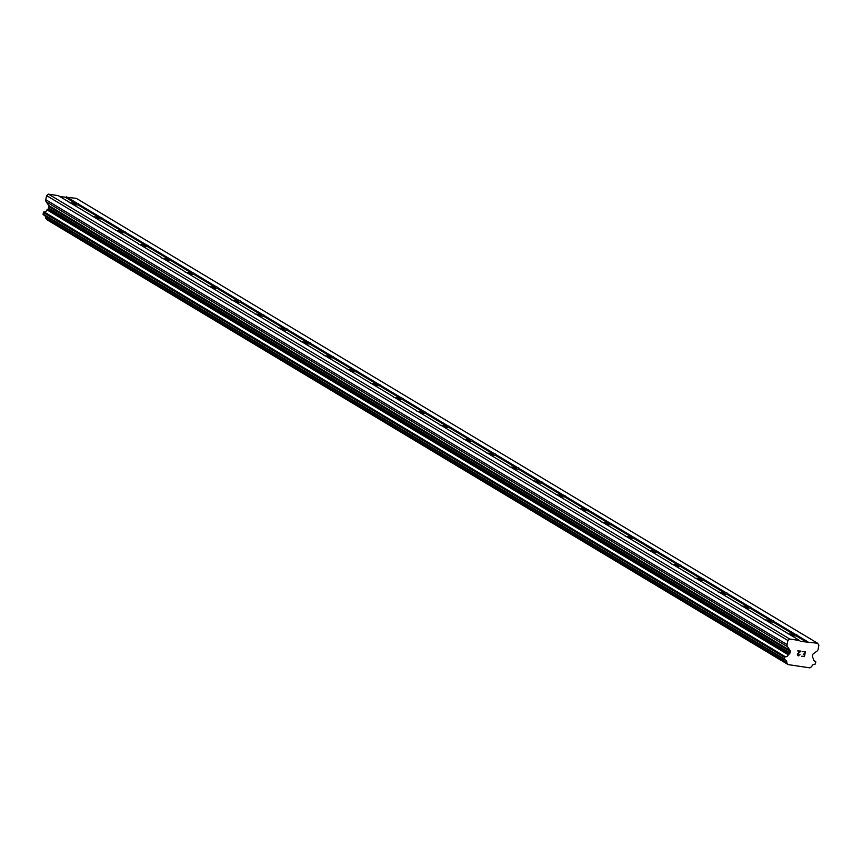 <?xml version="1.0" encoding="UTF-8"?>
<svg xmlns="http://www.w3.org/2000/svg" width="862" height="862" viewBox="0 0 862 862"><rect width="100%" height="100%" fill="white"/><g stroke="black" fill="none" stroke-linecap="round" stroke-linejoin="round"><path stroke-width="1.29" d="M70.048 202.829A5 0.571 -169.4 0 1 76.276 203.831L77.332 203.389A5 0.571 -169.4 0 1 78.701 203.906A5 0.571 -169.4 0 1 78.884 204.122A5 0.571 -169.4 0 1 78.722 204.229L78.162 204.973A5 0.571 -169.4 0 1 72.699 204.251M799.645 640.531L800.195 641.328L817.596 643.235L818.9 645.153L818.124 649.291A2.855 2.705 -59 0 1 816.961 651.144L813.232 653.902A1.422 1.358 -59 0 0 812.65 654.829L812.37 656.327A1.422 1.358 -59 0 0 812.575 657.372L813.06 658.083A0.711 0.679 -59 0 1 813.297 658.525A2.855 2.705 -59 0 0 815.258 661.294A0.711 0.679 -59 0 1 815.732 662.081L815.441 663.654A0.711 0.679 -59 0 1 814.698 664.257A2.855 2.705 -59 0 0 811.842 666.304A0.711 0.679 -59 0 1 811.573 666.671L810.183 667.705A0.711 0.679 -59 0 1 809.741 667.845L788.267 664.613A0.711 0.679 -59 0 1 787.9 664.354L786.952 662.964A0.711 0.679 -59 0 1 786.834 662.533A2.855 2.705 -59 0 0 784.883 659.775A0.711 0.679 -59 0 1 784.398 658.988L784.7 657.404A0.711 0.679 -59 0 1 785.433 656.801A2.855 2.705 -59 0 0 788.288 654.764A0.711 0.679 -59 0 1 788.676 654.409L789.387 653.881A1.422 1.358 -59 0 0 789.969 652.954L790.249 651.457A1.422 1.358 -59 0 0 790.034 650.411L787.512 646.705A2.855 2.705 -59 0 1 787.092 644.614L787.868 640.477L789.797 639.044L799.645 640.531L788.762 634.001A5 0.571 -169.4 0 1 787.394 633.473A5 0.571 -169.4 0 1 787.2 633.268A5 0.571 -169.4 0 1 787.372 633.161L765.596 620.09A5 0.571 -169.4 0 1 764.228 619.573A5 0.571 -169.4 0 1 764.034 619.369A5 0.571 -169.4 0 1 764.206 619.261L742.43 606.191A5 0.571 -169.4 0 1 741.061 605.674A5 0.571 -169.4 0 1 740.867 605.458A5 0.571 -169.4 0 1 741.04 605.35L719.264 592.291A5 0.571 -169.4 0 1 717.895 591.763A5 0.571 -169.4 0 1 717.701 591.558A5 0.571 -169.4 0 1 717.874 591.451L696.097 578.38A5 0.571 -169.4 0 1 694.729 577.863A5 0.571 -169.4 0 1 694.535 577.659A5 0.571 -169.4 0 1 694.707 577.551L672.931 564.481A5 0.571 -169.4 0 1 671.563 563.963A5 0.571 -169.4 0 1 671.369 563.759A5 0.571 -169.4 0 1 671.541 563.651L649.765 550.581A5 0.571 -169.4 0 1 648.396 550.064A5 0.571 -169.4 0 1 648.202 549.848A5 0.571 -169.4 0 1 648.375 549.74L626.599 536.67A5 0.571 -169.4 0 1 625.23 536.153A5 0.571 -169.4 0 1 625.047 535.948A5 0.571 -169.4 0 1 625.209 535.841L603.432 522.771A5 0.571 -169.4 0 1 602.064 522.253A5 0.571 -169.4 0 1 601.881 522.049A5 0.571 -169.4 0 1 602.042 521.941L580.266 508.871A5 0.571 -169.4 0 1 578.898 508.354A5 0.571 -169.4 0 1 578.714 508.138A5 0.571 -169.4 0 1 578.876 508.03L557.1 494.971A5 0.571 -169.4 0 1 555.731 494.443A5 0.571 -169.4 0 1 555.548 494.238A5 0.571 -169.4 0 1 555.71 494.131L533.934 481.061A5 0.571 -169.4 0 1 532.565 480.543A5 0.571 -169.4 0 1 532.382 480.339A5 0.571 -169.4 0 1 532.544 480.231L510.778 467.161A5 0.571 -169.4 0 1 509.399 466.644A5 0.571 -169.4 0 1 509.216 466.439A5 0.571 -169.4 0 1 509.377 466.331L487.612 453.261A5 0.571 -169.4 0 1 486.233 452.744A5 0.571 -169.4 0 1 486.049 452.528A5 0.571 -169.4 0 1 486.211 452.421L464.446 439.351A5 0.571 -169.4 0 1 463.066 438.833A5 0.571 -169.4 0 1 462.883 438.629A5 0.571 -169.4 0 1 463.045 438.521L441.279 425.451A5 0.571 -169.4 0 1 439.9 424.934A5 0.571 -169.4 0 1 439.717 424.729A5 0.571 -169.4 0 1 439.879 424.621L418.113 411.551A5 0.571 -169.4 0 1 416.745 411.034A5 0.571 -169.4 0 1 416.551 410.818A5 0.571 -169.4 0 1 416.723 410.711L394.947 397.651A5 0.571 -169.4 0 1 393.578 397.123A5 0.571 -169.4 0 1 393.384 396.919A5 0.571 -169.4 0 1 393.557 396.811L371.781 383.741A5 0.571 -169.4 0 1 370.412 383.224A5 0.571 -169.4 0 1 370.218 383.019A5 0.571 -169.4 0 1 370.391 382.911L348.614 369.841A5 0.571 -169.4 0 1 347.246 369.324A5 0.571 -169.4 0 1 347.052 369.119A5 0.571 -169.4 0 1 347.224 369.001L325.448 355.941A5 0.571 -169.4 0 1 324.08 355.424A5 0.571 -169.4 0 1 323.886 355.209A5 0.571 -169.4 0 1 324.058 355.101L302.282 342.031A5 0.571 -169.4 0 1 300.913 341.514A5 0.571 -169.4 0 1 300.719 341.309A5 0.571 -169.4 0 1 300.892 341.201L279.116 328.131A5 0.571 -169.4 0 1 277.747 327.614A5 0.571 -169.4 0 1 277.553 327.409A5 0.571 -169.4 0 1 277.726 327.301L255.949 314.231A5 0.571 -169.4 0 1 254.581 313.714A5 0.571 -169.4 0 1 254.387 313.499A5 0.571 -169.4 0 1 254.559 313.391L232.783 300.332A5 0.571 -169.4 0 1 231.415 299.804A5 0.571 -169.4 0 1 231.221 299.599A5 0.571 -169.4 0 1 231.393 299.491L209.617 286.421A5 0.571 -169.4 0 1 208.248 285.904A5 0.571 -169.4 0 1 208.065 285.699A5 0.571 -169.4 0 1 208.227 285.591L186.451 272.521A5 0.571 -169.4 0 1 185.082 272.004A5 0.571 -169.4 0 1 184.899 271.789A5 0.571 -169.4 0 1 185.061 271.681L163.284 258.622A5 0.571 -169.4 0 1 161.916 258.104A5 0.571 -169.4 0 1 161.733 257.889A5 0.571 -169.4 0 1 161.894 257.781L140.118 244.711A5 0.571 -169.4 0 1 138.75 244.194A5 0.571 -169.4 0 1 138.566 243.989A5 0.571 -169.4 0 1 138.728 243.881L116.952 230.811A5 0.571 -169.4 0 1 115.583 230.294A5 0.571 -169.4 0 1 115.4 230.089A5 0.571 -169.4 0 1 115.562 229.982L93.786 216.912A5 0.571 -169.4 0 1 92.417 216.394A5 0.571 -169.4 0 1 92.234 216.179A5 0.571 -169.4 0 1 92.396 216.071L70.63 203.012A5 0.571 -169.4 0 1 69.251 202.484A5 0.571 -169.4 0 1 69.068 202.279A5 0.571 -169.4 0 1 69.229 202.171L58.347 195.642L48.498 194.155L46.559 195.588L45.794 199.725A2.855 2.705 121 0 0 46.214 201.816L48.735 205.522A1.422 1.358 -59 0 1 48.951 206.568L48.671 208.065A1.422 1.358 -59 0 1 48.089 208.992L47.378 209.52A0.711 0.679 121 0 0 46.99 209.875A2.855 2.705 -59 0 1 44.134 211.912A0.711 0.679 121 0 0 43.391 212.515L43.1 214.088A0.711 0.679 121 0 0 43.574 214.875L784.56 659.581M93.215 216.728A5 0.571 -169.4 0 1 99.442 217.741L100.498 217.289A5 0.571 -169.4 0 1 101.867 217.817A5 0.571 -169.4 0 1 102.05 218.021A5 0.571 -169.4 0 1 101.888 218.129L101.328 218.873A5 0.571 -169.4 0 1 95.865 218.151M116.381 230.628A5 0.571 -169.4 0 1 122.609 231.641L123.665 231.199A5 0.571 -169.4 0 1 125.033 231.716A5 0.571 -169.4 0 1 125.216 231.921A5 0.571 -169.4 0 1 125.055 232.029L124.494 232.772A5 0.571 -169.4 0 1 119.031 232.061M139.547 244.528A5 0.571 -169.4 0 1 145.775 245.541L146.831 245.099A5 0.571 -169.4 0 1 148.199 245.616A5 0.571 -169.4 0 1 148.383 245.832A5 0.571 -169.4 0 1 148.221 245.939L147.661 246.683A5 0.571 -169.4 0 1 142.198 245.961M162.713 258.438A5 0.571 -169.4 0 1 168.941 259.451L169.997 258.999A5 0.571 -169.4 0 1 171.366 259.516A5 0.571 -169.4 0 1 171.549 259.731A5 0.571 -169.4 0 1 171.387 259.839L170.827 260.583A5 0.571 -169.4 0 1 165.364 259.861M185.88 272.338A5 0.571 -169.4 0 1 192.107 273.351L193.153 272.909A5 0.571 -169.4 0 1 194.532 273.426A5 0.571 -169.4 0 1 194.715 273.631A5 0.571 -169.4 0 1 194.553 273.739L193.993 274.482A5 0.571 -169.4 0 1 188.53 273.771M209.046 286.238A5 0.571 -169.4 0 1 215.274 287.251L216.319 286.809A5 0.571 -169.4 0 1 217.698 287.326A5 0.571 -169.4 0 1 217.881 287.531A5 0.571 -169.4 0 1 217.72 287.639L217.159 288.393A5 0.571 -169.4 0 1 211.696 287.671M232.212 300.148A5 0.571 -169.4 0 1 238.429 301.161L239.485 300.709A5 0.571 -169.4 0 1 240.864 301.226A5 0.571 -169.4 0 1 241.048 301.441A5 0.571 -169.4 0 1 240.886 301.549L240.326 302.293A5 0.571 -169.4 0 1 234.863 301.571M255.378 314.048A5 0.571 -169.4 0 1 261.595 315.061L262.651 314.608A5 0.571 -169.4 0 1 264.02 315.136A5 0.571 -169.4 0 1 264.214 315.341A5 0.571 -169.4 0 1 264.041 315.449L263.492 316.192A5 0.571 -169.4 0 1 258.029 315.47M278.545 327.948A5 0.571 -169.4 0 1 284.762 328.961L285.818 328.519A5 0.571 -169.4 0 1 287.186 329.036A5 0.571 -169.4 0 1 287.38 329.241A5 0.571 -169.4 0 1 287.208 329.349L286.658 330.092A5 0.571 -169.4 0 1 281.195 329.381M301.7 341.848A5 0.571 -169.4 0 1 307.928 342.86L308.984 342.419A5 0.571 -169.4 0 1 310.352 342.936A5 0.571 -169.4 0 1 310.546 343.151A5 0.571 -169.4 0 1 310.374 343.259L309.824 344.003A5 0.571 -169.4 0 1 304.361 343.281M324.866 355.758A5 0.571 -169.4 0 1 331.094 356.771L332.15 356.318A5 0.571 -169.4 0 1 333.519 356.846A5 0.571 -169.4 0 1 333.713 357.051A5 0.571 -169.4 0 1 333.54 357.159L332.991 357.902A5 0.571 -169.4 0 1 327.517 357.18M348.032 369.658A5 0.571 -169.4 0 1 354.26 370.671L355.316 370.229A5 0.571 -169.4 0 1 356.685 370.746A5 0.571 -169.4 0 1 356.879 370.951A5 0.571 -169.4 0 1 356.706 371.059L356.157 371.802A5 0.571 -169.4 0 1 350.683 371.091M371.199 383.558A5 0.571 -169.4 0 1 377.427 384.571L378.483 384.129A5 0.571 -169.4 0 1 379.851 384.646A5 0.571 -169.4 0 1 380.045 384.851A5 0.571 -169.4 0 1 379.873 384.958L379.323 385.713A5 0.571 -169.4 0 1 373.849 384.991M394.365 397.468A5 0.571 -169.4 0 1 400.593 398.481L401.649 398.028A5 0.571 -169.4 0 1 403.017 398.546A5 0.571 -169.4 0 1 403.211 398.761A5 0.571 -169.4 0 1 403.039 398.869L402.489 399.612A5 0.571 -169.4 0 1 397.016 398.89M417.531 411.368A5 0.571 -169.4 0 1 423.759 412.381L424.815 411.928A5 0.571 -169.4 0 1 426.184 412.456A5 0.571 -169.4 0 1 426.378 412.661A5 0.571 -169.4 0 1 426.205 412.769L425.656 413.512A5 0.571 -169.4 0 1 420.182 412.79M440.697 425.268A5 0.571 -169.4 0 1 446.925 426.281L447.981 425.839A5 0.571 -169.4 0 1 449.35 426.356A5 0.571 -169.4 0 1 449.544 426.561A5 0.571 -169.4 0 1 449.371 426.668L448.822 427.412A5 0.571 -169.4 0 1 443.348 426.701M463.864 439.167A5 0.571 -169.4 0 1 470.092 440.18L471.148 439.739A5 0.571 -169.4 0 1 472.516 440.256A5 0.571 -169.4 0 1 472.699 440.471A5 0.571 -169.4 0 1 472.538 440.579L471.977 441.322A5 0.571 -169.4 0 1 466.514 440.601M487.03 453.078A5 0.571 -169.4 0 1 493.258 454.091L494.314 453.638A5 0.571 -169.4 0 1 495.682 454.166A5 0.571 -169.4 0 1 495.865 454.371A5 0.571 -169.4 0 1 495.704 454.479L495.144 455.222A5 0.571 -169.4 0 1 489.681 454.5M510.196 466.978A5 0.571 -169.4 0 1 516.424 467.991L517.48 467.549A5 0.571 -169.4 0 1 518.849 468.066A5 0.571 -169.4 0 1 519.032 468.271A5 0.571 -169.4 0 1 518.87 468.378L518.31 469.122A5 0.571 -169.4 0 1 512.847 468.411M533.362 480.877A5 0.571 -169.4 0 1 539.59 481.89L540.646 481.449A5 0.571 -169.4 0 1 542.015 481.966A5 0.571 -169.4 0 1 542.198 482.17A5 0.571 -169.4 0 1 542.036 482.278L541.476 483.032A5 0.571 -169.4 0 1 536.013 482.311M556.529 494.788A5 0.571 -169.4 0 1 562.757 495.801L563.813 495.348A5 0.571 -169.4 0 1 565.181 495.865A5 0.571 -169.4 0 1 565.364 496.081A5 0.571 -169.4 0 1 565.203 496.189L564.642 496.932A5 0.571 -169.4 0 1 559.179 496.21M579.695 508.688A5 0.571 -169.4 0 1 585.923 509.701L586.979 509.259A5 0.571 -169.4 0 1 588.347 509.776A5 0.571 -169.4 0 1 588.53 509.981A5 0.571 -169.4 0 1 588.369 510.088L587.809 510.832A5 0.571 -169.4 0 1 582.346 510.11M602.861 522.587A5 0.571 -169.4 0 1 609.089 523.6L610.134 523.159A5 0.571 -169.4 0 1 611.514 523.676A5 0.571 -169.4 0 1 611.697 523.88A5 0.571 -169.4 0 1 611.535 523.988L610.975 524.732A5 0.571 -169.4 0 1 605.512 524.021M626.027 536.498A5 0.571 -169.4 0 1 632.255 537.5L633.301 537.058A5 0.571 -169.4 0 1 634.68 537.576A5 0.571 -169.4 0 1 634.863 537.791A5 0.571 -169.4 0 1 634.701 537.899L634.141 538.642A5 0.571 -169.4 0 1 628.678 537.92M649.194 550.398A5 0.571 -169.4 0 1 655.411 551.411L656.467 550.958A5 0.571 -169.4 0 1 657.846 551.486A5 0.571 -169.4 0 1 658.029 551.691A5 0.571 -169.4 0 1 657.868 551.799L657.307 552.542A5 0.571 -169.4 0 1 651.844 551.82M672.36 564.298A5 0.571 -169.4 0 1 678.577 565.31L679.633 564.869A5 0.571 -169.4 0 1 681.012 565.386A5 0.571 -169.4 0 1 681.196 565.591A5 0.571 -169.4 0 1 681.034 565.698L680.474 566.442A5 0.571 -169.4 0 1 675.011 565.731M695.526 578.197A5 0.571 -169.4 0 1 701.743 579.21L702.799 578.768A5 0.571 -169.4 0 1 704.168 579.286A5 0.571 -169.4 0 1 704.362 579.49A5 0.571 -169.4 0 1 704.189 579.598L703.64 580.352A5 0.571 -169.4 0 1 698.177 579.63M718.692 592.108A5 0.571 -169.4 0 1 724.91 593.121L725.966 592.668A5 0.571 -169.4 0 1 727.334 593.185A5 0.571 -169.4 0 1 727.528 593.401A5 0.571 -169.4 0 1 727.356 593.509L726.806 594.252A5 0.571 -169.4 0 1 721.343 593.53M741.848 606.008A5 0.571 -169.4 0 1 748.076 607.02L749.132 606.579A5 0.571 -169.4 0 1 750.5 607.096A5 0.571 -169.4 0 1 750.694 607.301A5 0.571 -169.4 0 1 750.522 607.408L749.972 608.152A5 0.571 -169.4 0 1 744.499 607.43M765.014 619.907A5 0.571 -169.4 0 1 771.242 620.92L772.298 620.478A5 0.571 -169.4 0 1 773.667 620.996A5 0.571 -169.4 0 1 773.861 621.2A5 0.571 -169.4 0 1 773.688 621.308L773.139 622.062A5 0.571 -169.4 0 1 767.665 621.34M788.18 633.818A5 0.571 -169.4 0 1 794.408 634.82L795.464 634.378A5 0.571 -169.4 0 1 796.833 634.895A5 0.571 -169.4 0 1 797.027 635.111A5 0.571 -169.4 0 1 796.854 635.219L796.305 635.962A5 0.571 -169.4 0 1 790.831 635.24M804.203 656.294L804.569 654.333L804.192 656.294L801.692 656.251L804.451 656.672L801.692 656.251M804.569 654.333L803.233 654.129L804.558 654.323M803.233 654.129L804.623 653.999L805 652.038L804.623 653.999M802.544 651.661L805.377 651.758L804.451 656.672L805.367 651.747M800.022 654.721L798.029 655.368L798.902 655.497M798.858 655.831L797.943 655.691L798.858 655.831M797.943 655.691L797.285 654.107L800.259 651.316L798.449 652.846M800.259 651.316L797.662 650.929L800.259 651.316M797.662 650.929L800.992 651.09L797.609 654.193L798.029 655.368L797.9 653.773L800.992 651.09M817.596 643.235L76.298 198.335L59.941 196.59M44.889 215.694A2.855 2.705 -59 0 1 45.535 217.644A0.711 0.679 121 0 0 45.654 218.075L46.591 219.454A0.711 0.679 121 0 0 46.957 219.724L787.965 664.43M789.797 639.044L48.498 194.155M794.408 634.82L773.139 622.062M795.464 634.378L773.688 621.308M771.242 620.92L749.972 608.152M772.298 620.478L750.522 607.408M748.076 607.02L726.806 594.252M749.132 606.579L727.356 593.509M724.91 593.121L703.64 580.352M725.966 592.668L704.189 579.598M701.743 579.21L680.474 566.442M702.799 578.768L681.034 565.698M678.577 565.31L657.307 552.542M679.633 564.869L657.868 551.799M655.411 551.411L634.141 538.642M656.467 550.958L634.701 537.899M632.255 537.5L610.975 524.732M633.301 537.058L611.535 523.988M609.089 523.6L587.809 510.832M610.134 523.159L588.369 510.088M585.923 509.701L564.642 496.932M586.979 509.259L565.203 496.189M562.757 495.801L541.476 483.032M563.813 495.348L542.036 482.278M539.59 481.89L518.31 469.122M540.646 481.449L518.87 468.378M516.424 467.991L495.144 455.222M517.48 467.549L495.704 454.479M493.258 454.091L471.977 441.322M494.314 453.638L472.538 440.579M470.092 440.18L448.822 427.412M471.148 439.739L449.371 426.668M446.925 426.281L425.656 413.512M447.981 425.839L426.205 412.769M423.759 412.381L402.489 399.612M424.815 411.928L403.039 398.869M400.593 398.481L379.323 385.713M401.649 398.028L379.873 384.958M377.427 384.571L356.157 371.802M378.483 384.129L356.706 371.059M354.26 370.671L332.991 357.902M355.316 370.229L333.54 357.159M331.094 356.771L309.824 344.003M332.15 356.318L310.374 343.259M307.928 342.86L286.658 330.092M308.984 342.419L287.208 329.349M284.762 328.961L263.492 316.192M285.818 328.519L264.041 315.449M261.595 315.061L240.326 302.293M262.651 314.608L240.886 301.549M238.429 301.161L217.159 288.393M239.485 300.709L217.72 287.639M215.274 287.251L193.993 274.482M216.319 286.809L194.553 273.739M192.107 273.351L170.827 260.583M193.153 272.909L171.387 259.839M168.941 259.451L147.661 246.683M169.997 258.999L148.221 245.939M145.775 245.541L124.494 232.772M146.831 245.099L125.055 232.029M122.609 231.641L101.328 218.873M123.665 231.199L101.888 218.129M99.442 217.741L78.162 204.973M100.498 217.289L78.722 204.229M76.276 203.831L65.641 197.452M77.332 203.389L66.439 196.859M806.94 642.341L796.305 635.962M787.868 640.477L46.559 195.588M788.676 654.409L47.378 209.52M788.288 654.764L46.99 209.875M807.748 641.748L796.854 635.219M787.092 644.614L45.794 199.725M787.512 646.705L46.214 201.816M790.034 650.411L48.735 205.522M790.249 651.457L48.951 206.568M789.969 652.954L48.671 208.065M789.387 653.881L48.089 208.992M785.433 656.801L44.134 211.912M784.7 657.404L43.391 212.515M784.398 658.988L43.1 214.088M786.834 662.533L45.535 217.644M786.952 662.964L45.654 218.075M787.9 664.354L46.591 219.454M815.258 661.294L813.997 660.54M784.711 659.699L43.412 214.81M788.094 664.537L46.796 219.648M815.42 661.369L813.943 660.475"/></g></svg>
